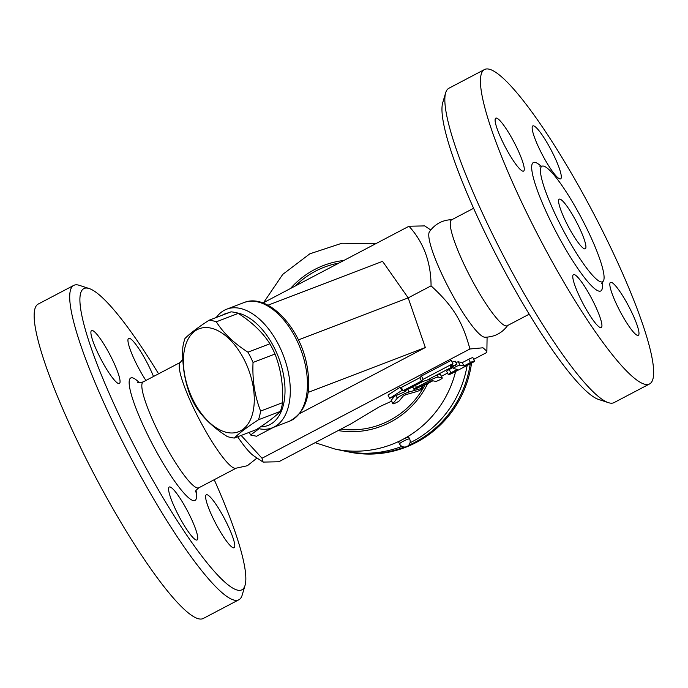 <?xml version="1.0" encoding="UTF-8"?>
<svg xmlns="http://www.w3.org/2000/svg" width="688" height="688" viewBox="0 0 688 688"><rect width="100%" height="100%" fill="white"/><g stroke="black" fill="none" stroke-linecap="round" stroke-linejoin="round"><path stroke-width="1.03" d="M169.979 486.958A29.902 4.997 -117.7 0 1 188.521 512.99A29.902 4.997 -117.7 0 1 197.06 539.968A29.902 4.997 -117.7 0 1 196.321 540.037A29.902 4.997 -117.7 0 1 177.788 513.996A29.902 4.997 -117.7 0 1 169.239 487.027A29.902 4.997 -117.7 0 1 169.979 486.958M214.217 479.708A170.074 28.423 -117.7 0 1 245.074 585.282A170.074 28.423 -117.7 0 1 137.677 452.369A170.074 28.423 -117.7 0 1 89.139 288.53A170.074 28.423 -117.7 0 1 158.575 373.825M111.766 358.345A29.902 4.997 -117.7 0 1 119.394 383.5A29.902 4.997 -117.7 0 1 99.192 355.713A29.902 4.997 -117.7 0 1 91.573 330.558A29.902 4.997 -117.7 0 1 111.766 358.345M145.933 380.473A29.902 4.997 -117.7 0 1 131.838 353.813A29.902 4.997 -117.7 0 1 128.622 338.324A29.902 4.997 -117.7 0 1 129.353 338.255A29.902 4.997 -117.7 0 1 153.51 376.491M213.916 519.947A29.902 4.997 -117.7 0 1 206.288 494.792A29.902 4.997 -117.7 0 1 226.49 522.579A29.902 4.997 -117.7 0 1 234.109 547.734A29.902 4.997 -117.7 0 1 213.916 519.947M89.139 288.53L79.369 285.339A177.547 29.67 62.3 0 0 73.719 285.408A177.547 29.67 62.3 0 0 130.049 456.385A177.547 29.67 62.3 0 0 238.908 599.747A177.547 29.67 62.3 0 0 242.167 595.129L245.074 585.282M73.719 285.408L38.167 304.087A177.547 29.67 62.3 0 0 94.497 475.073A177.547 29.67 62.3 0 0 203.347 618.435L238.908 599.747M182.853 359.213L179.878 362.903A59.804 9.993 62.3 0 0 199.537 419.869A59.804 9.993 62.3 0 0 235.296 468.356L247.353 465.733L257.037 458.036M237.661 436.777A59.804 9.993 62.3 0 0 253.846 455.903L263.126 462.095L278.803 461.76L350.794 423.928L379.862 406.531L391.567 401.224M241.144 435.444L262.025 458.242L263.126 462.095M267.959 305.214L382.554 261.345L408.19 297.878L425.339 347.535L299.865 413.471M273.291 427.437L256.529 436.244L250.638 435.005L259.032 428.719M262.025 458.242L469.921 348.988C462.327 321.029 453.186 306.177 431.066 285.855C430.972 262.171 423.61 242.296 408.99 226.24L424.677 225.905L430.757 229.964M298.394 339.906L408.19 297.878L431.066 285.855M249.305 432.322L250.638 435.005M258.06 428.495A63.545 36.378 -110.9 0 0 272.147 427.876A63.545 36.378 -110.9 0 0 290.026 397.053A63.545 36.378 -110.9 0 0 274.091 336.819A63.545 36.378 -110.9 0 0 226.705 309.187A63.545 36.378 -110.9 0 0 216.264 317.486M235.975 312.705A59.804 34.237 69.1 0 1 269.782 339.786A59.804 34.237 69.1 0 1 284.669 397.587A59.804 34.237 69.1 0 1 260.606 426.809M222.215 315.207A59.804 34.237 69.1 0 1 228.347 312.859M234.384 438.032L256.332 429.63C267.692 422.269 275.716 416.18 280.412 411.364A61.679 35.303 -110.9 0 0 282.562 402.669C283.361 385.185 280.842 368.974 274.985 354.036A61.679 35.303 -110.9 0 0 269.894 343.776C262.67 332.381 252.126 322.259 238.246 313.41A61.679 35.303 -110.9 0 0 231.005 311.836L209.057 320.238A61.679 35.303 69.1 0 1 216.299 321.812C223.514 333.207 234.066 343.329 247.938 352.179A61.679 35.303 69.1 0 1 253.038 362.447C252.229 379.931 254.758 396.142 260.606 411.071A61.679 35.303 69.1 0 1 258.464 419.766C247.104 427.128 239.08 433.216 234.384 438.032A61.679 35.303 69.1 0 1 227.143 436.459C213.271 427.609 202.719 417.496 195.495 406.101A61.679 35.303 69.1 0 1 192.821 401.061A61.679 35.303 69.1 0 1 190.404 395.832C184.556 380.894 182.028 364.683 182.836 347.199A61.679 35.303 69.1 0 1 184.977 338.505C189.673 333.697 197.705 327.608 209.057 320.238M274.985 354.036L253.038 362.447M269.894 343.776L247.938 352.179M192.993 399.84A55.135 31.562 -110.9 0 0 252.78 412.826A55.135 31.562 -110.9 0 0 210.709 328.064A55.135 31.562 -110.9 0 0 192.993 399.84M282.562 402.669L260.606 411.071M280.412 411.364L258.464 419.766M238.246 313.41L216.299 321.812M262.962 302.978L408.99 226.24M425.339 347.535L308.164 392.392M507.925 325.097C502.274 333.018 494.586 337.051 484.859 337.215A59.804 9.993 -117.7 0 1 449.101 288.719A59.804 9.993 -117.7 0 1 429.441 231.761C435.091 223.841 442.78 219.799 452.506 219.644M473.722 359.325L486.708 352.505L486.88 351.215L482.985 347.793L469.921 348.988M473.585 208.292L451.595 219.842A59.804 9.993 62.3 0 0 470.566 277.436A59.804 9.993 62.3 0 0 507.237 325.725L529.227 314.175M445.635 92.871L442.719 102.718A170.074 28.423 62.3 0 0 499.798 262.076A170.074 28.423 62.3 0 0 598.663 399.47L608.424 402.661A177.547 29.67 -117.7 0 1 505.216 259.23A177.547 29.67 -117.7 0 1 445.635 92.871A177.547 29.67 -117.7 0 1 448.894 88.253L484.447 69.565A177.547 29.67 62.3 0 0 540.777 240.542A177.547 29.67 62.3 0 0 649.635 383.913A177.547 29.67 62.3 0 0 604.356 234.565A177.547 29.67 62.3 0 0 484.447 69.565M574.179 274.546A29.902 4.997 -117.7 0 1 592.721 300.579A29.902 4.997 -117.7 0 1 601.26 327.557A29.902 4.997 -117.7 0 1 600.529 327.626A29.902 4.997 -117.7 0 1 581.996 301.611A29.902 4.997 -117.7 0 1 573.431 274.624A29.902 4.997 -117.7 0 1 574.179 274.546M515.966 145.942A29.902 4.997 -117.7 0 1 523.594 171.097A29.902 4.997 -117.7 0 1 503.392 143.302A29.902 4.997 -117.7 0 1 495.773 118.155A29.902 4.997 -117.7 0 1 515.966 145.942M559.903 178.932A29.902 4.997 -117.7 0 1 541.37 152.899A29.902 4.997 -117.7 0 1 532.822 125.921A29.902 4.997 -117.7 0 1 533.561 125.852A29.902 4.997 -117.7 0 1 552.086 151.867A29.902 4.997 -117.7 0 1 560.651 178.854A29.902 4.997 -117.7 0 1 559.903 178.932M618.116 307.536A29.902 4.997 -117.7 0 1 610.497 282.39A29.902 4.997 -117.7 0 1 630.69 310.176A29.902 4.997 -117.7 0 1 638.309 335.331A29.902 4.997 -117.7 0 1 618.116 307.536M649.635 383.913L614.074 402.592A177.547 29.67 -117.7 0 1 608.424 402.661M585.97 226.868A65.222 10.896 62.3 0 0 542.273 166.118A65.222 10.896 62.3 0 0 558.553 221.123A65.222 10.896 62.3 0 0 602.92 281.53A65.222 10.896 62.3 0 0 585.97 226.868M578.152 225.234A28.036 4.687 -117.7 0 1 585.299 248.815A28.036 4.687 -117.7 0 1 568.116 226.18A28.036 4.687 -117.7 0 1 559.224 199.176A28.036 4.687 -117.7 0 1 578.152 225.234M421.856 386.587L432.864 380.799M441.429 376.302L447.535 373.094M404.51 395.239L405.241 394.895M389.632 398.361L387.989 395.041L400.149 387.206L401.328 387.447L419.826 377.729L421.469 376.001L451.268 360.34L452.919 363.66L423.12 379.32L421.469 381.049L402.979 390.767L401.801 390.517L389.632 398.361L405.722 391.343L404.544 391.102L423.043 381.376L427.05 380.137L456.841 364.485L450.176 366.541L452.919 363.66M452.145 362.103L455.198 361.166L456.841 364.485M438.376 374.186L440.544 374.642A3.741 0.507 -26.4 0 1 440.63 374.693A3.741 0.507 -26.4 0 1 440.621 374.788M455.903 362.593A3.741 0.507 -26.4 0 1 458.337 361.819L462.267 362.645L468.795 359.213A3.741 0.507 -26.4 0 1 472.923 357.717L474.574 361.037A3.741 0.507 153.6 0 0 470.437 362.533L463.918 365.964L459.988 365.139A3.741 0.507 153.6 0 0 456.221 366.549A3.741 0.507 153.6 0 0 453.375 368.519A3.741 0.507 153.6 0 0 453.461 368.57L457.391 369.396L450.864 372.819A3.741 0.507 153.6 0 0 448.301 374.65A3.741 0.507 153.6 0 0 452.437 373.154L472.011 362.868A3.741 0.507 153.6 0 0 474.574 361.037M448.301 374.65L446.658 371.331A3.741 0.507 -26.4 0 1 449.221 369.508L452.902 367.564M392.848 403.796A3.741 0.507 153.6 0 0 395.944 402.815A3.741 0.507 153.6 0 0 399.47 400.657L403.099 396.142L406.032 394.602L416.765 391.575A3.741 0.507 153.6 0 0 420.592 389.881A3.741 0.507 153.6 0 0 422.699 388.299A3.741 0.507 153.6 0 0 421.942 388.342L409.025 391.997A7.473 1.006 153.6 0 0 402.274 394.895A7.473 1.006 153.6 0 0 397.294 398.154L392.917 403.598A3.741 0.507 153.6 0 0 392.848 403.796L391.197 400.476A3.741 0.507 -26.4 0 1 391.266 400.278L394.534 396.219M411.226 387.593L412.843 387.129M421.469 376.001L423.12 379.32M419.826 377.729L421.469 381.049M405.387 390.655L405.722 391.343M400.149 387.206L401.801 390.517M401.328 387.447L402.979 390.767M430.163 380.232L416.464 387.43A3.741 0.507 153.6 0 0 413.901 389.262A3.741 0.507 153.6 0 0 418.037 387.765L432.133 380.645L435.667 381.384A3.741 0.507 153.6 0 0 439.434 379.982A3.741 0.507 153.6 0 0 442.272 378.013A3.741 0.507 153.6 0 0 442.195 377.961L438.265 377.136A7.473 1.006 153.6 0 0 430.163 380.232L429.484 378.856M462.267 362.645L463.918 365.964M315.104 442.685L334.996 449.066L344.817 451.13A104.662 102.22 -78.2 0 0 401.912 446.366M410.022 442.797A104.662 102.22 -78.2 0 0 467.135 365.431M470.231 363.797A104.662 102.22 101.8 0 1 408.646 445.291M404.415 447.037A104.662 102.22 101.8 0 1 347.56 451.706A104.662 102.22 101.8 0 1 346.193 451.405M471.538 363.109A104.662 102.22 101.8 0 1 348.739 451.956L347.56 451.706M409.601 438.935L408.784 437.276A5.607 0.757 153.6 0 0 402.583 439.529A5.607 0.757 153.6 0 0 398.739 442.264L399.556 443.923A5.607 5.607 0 0 0 407.072 446.452A5.607 5.607 0 0 0 409.601 438.935A5.607 0.757 153.6 0 0 403.4 441.18A5.607 0.757 153.6 0 0 399.556 443.923M196.003 490.441A69.153 11.558 -117.7 0 1 152.607 444.525A69.153 11.558 -117.7 0 1 139.406 382.743M180.557 362.275L143.173 381.917A59.804 9.993 62.3 0 0 162.153 439.512A59.804 9.993 62.3 0 0 198.815 487.801C196.14 490.062 194.996 491.456 195.392 491.972M226.705 309.187L243.879 302.608A63.545 36.378 69.1 0 1 300.57 348.954A63.545 36.378 69.1 0 1 289.321 421.297L272.147 427.876M541.164 166.307A72.55 12.126 62.3 0 0 551.793 223.54A72.55 12.126 62.3 0 0 587.922 281.882A72.55 12.126 62.3 0 0 602.129 282.329M334.996 449.066A104.662 102.22 -78.2 0 0 402.583 439.529A104.662 102.22 -78.2 0 0 455.628 371.477M338.161 430.568A85.974 83.97 -78.2 0 0 427.712 383.508M415.44 385.375L416.464 387.43M437.129 374.84L438.265 377.136M440.544 374.642L442.195 377.961M468.795 359.213L470.437 362.533M449.221 369.508L450.864 372.819M458.337 361.819L459.988 365.139M391.266 400.278L392.917 403.598M420.901 386.252L421.942 388.342M407.743 389.417L409.025 391.997M396.013 395.574L397.294 398.154M340.947 429.106A84.099 82.139 -78.2 0 0 424.917 384.979M338.857 263.1A84.099 82.139 -78.2 0 0 295.436 285.916M343.854 260.468A85.974 83.97 -78.2 0 0 290.439 288.547M143.173 381.917C139.466 382.82 137.677 382.975 137.798 382.373M236.199 468.158L198.815 487.801M243.879 302.608C267.107 292.882 298.712 325.673 306.487 362.972C312.361 392.616 306.633 412.052 289.321 421.297M487.087 337.146L486.88 351.215M542.273 166.118L539.727 166.143M601.458 283.611L602.92 281.53M440.63 374.693L442.272 378.013M412.688 386.819L413.901 389.262M452.506 366.764L453.375 368.519M421.529 385.925L422.699 388.299M263.599 302.643L282.759 274.374L309.841 253.82L341.962 243.225L375.674 243.75"/></g></svg>
